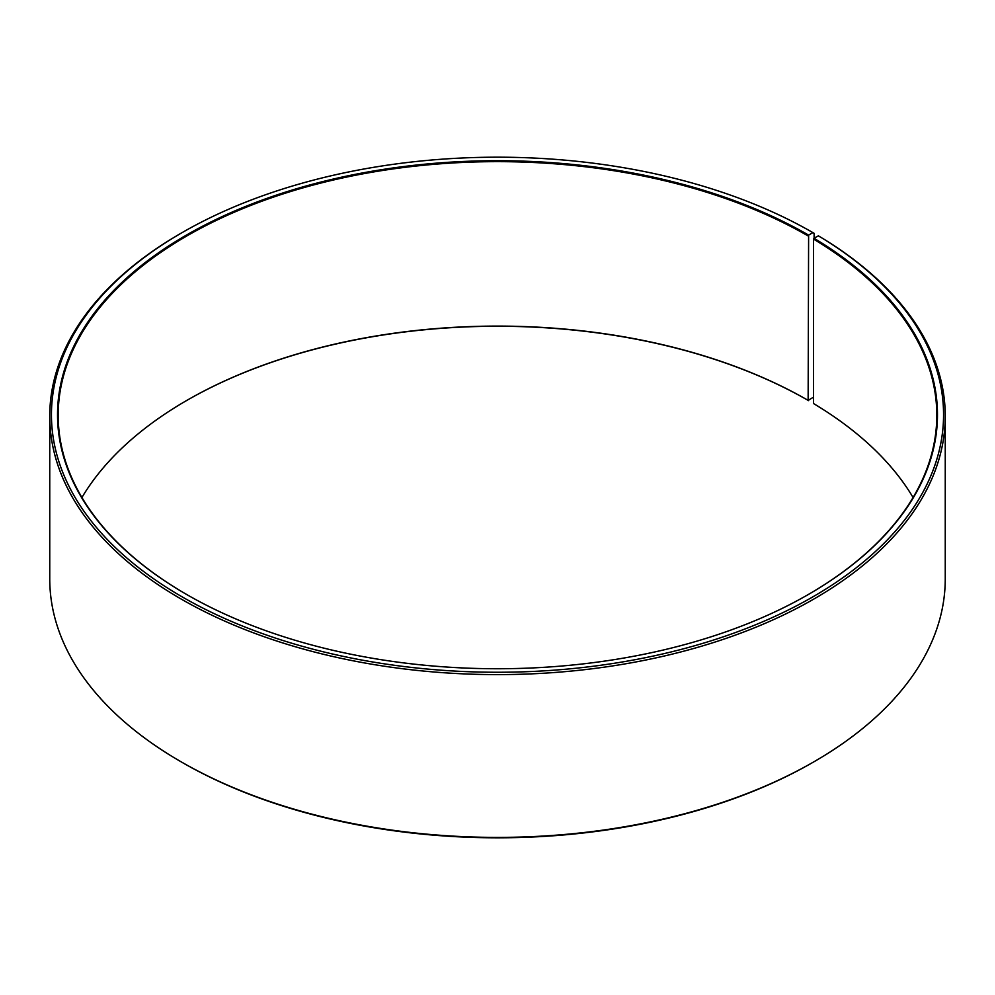 <?xml version="1.0" encoding="UTF-8"?>
<svg xmlns="http://www.w3.org/2000/svg" width="995" height="995" viewBox="0 0 995 995"><rect width="100%" height="100%" fill="white"/><g stroke="black" fill="none" stroke-linecap="round" stroke-linejoin="round"><path stroke-width="1.49" d="M913.074 497.5A439.305 253.625 -0 0 0 813.512 403.535L813.512 239.086A439.305 253.625 -0 0 1 936.805 415.276A439.305 253.625 -0 0 1 808.375 594.475M814.109 238.203L814.109 233.315L812.915 232.619L808.612 235.106A439.977 254.023 -0 0 0 186.388 235.106A439.977 254.023 -0 0 0 186.388 594.338A439.977 254.023 -0 0 0 808.612 594.338A439.977 254.023 -0 0 0 813.997 238.265L813.512 239.086M812.915 232.619A446.058 257.531 -0 0 0 182.085 232.631A446.058 257.531 -0 0 0 182.085 596.826A446.058 257.531 -0 0 0 810.154 598.405A446.058 257.531 -0 0 0 818.375 235.827L813.997 238.265M182.085 232.631L180.891 233.315A447.75 258.501 -0 0 0 49.75 416.109A447.75 258.501 -0 0 0 180.891 598.89A447.75 258.501 -0 0 0 668.851 654.934A447.75 258.501 -0 0 0 945.25 416.109A447.75 258.501 -0 0 0 819.582 236.536L818.375 235.827M49.75 416.109L49.75 578.891A447.75 258.501 -0 0 0 180.891 761.685L182.085 762.381A446.058 257.531 -0 0 0 182.085 762.369A446.058 257.531 -0 0 0 182.085 762.381A446.058 257.531 -0 0 0 812.915 762.369L814.109 761.685A447.75 258.501 -0 0 0 945.25 578.891L945.25 416.109M808.612 235.106L808.139 400.376L813.512 397.142M808.139 400.376A439.305 253.625 -0 0 0 186.861 400.388A439.305 253.625 -0 0 0 81.926 497.5M808.612 400.662A439.977 254.023 -0 0 0 186.625 400.525M182.085 762.369L180.891 761.685A447.75 258.501 -0 0 0 814.109 761.685M808.139 235.939A439.305 253.625 -0 0 0 329.382 180.953A439.305 253.625 -0 0 0 58.195 415.276A439.305 253.625 -0 0 0 186.625 594.475"/></g></svg>
